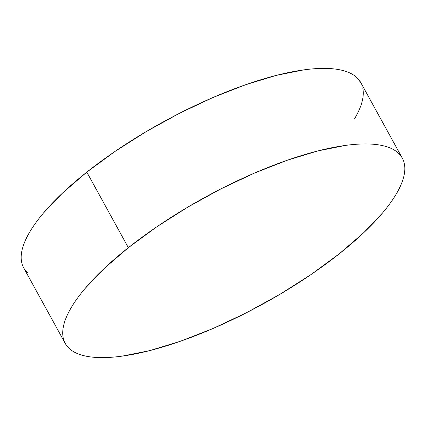 <?xml version="1.0" encoding="UTF-8"?>
<svg xmlns="http://www.w3.org/2000/svg" width="426" height="426" viewBox="0 0 426 426"><rect width="100%" height="100%" fill="white"/><g stroke="black" fill="none" stroke-linecap="round" stroke-linejoin="round"><path stroke-width="0.64" d="M128.354 247.676A192.318 60.705 -28.8 0 1 402.298 158.126A192.318 60.705 -28.8 0 1 339.181 253.875A192.318 60.705 -28.8 0 1 65.237 343.425A192.318 60.705 -28.8 0 1 128.354 247.676L86.819 172.125L128.354 247.676L156.661 226.898L187.93 207.041L220.961 188.867L254.482 173.068L287.209 160.261L317.881 150.926L345.321 145.431C353.836 144.265 361.552 143.78 368.474 143.983C375.397 144.185 381.387 145.074 386.451 146.64C391.515 148.205 395.552 150.426 398.56 153.301C401.569 156.172 403.497 159.638 404.338 163.701C405.179 167.769 404.918 172.354 403.56 177.456C402.197 182.557 399.764 188.079 396.255 194.022C392.745 199.964 388.23 206.216 382.708 212.771L363.437 232.979L339.181 253.875L310.873 274.648L279.605 294.504L246.574 312.684L213.053 328.478L180.326 341.29L149.654 350.625L122.214 356.12C113.699 357.286 105.983 357.771 99.061 357.568C92.138 357.361 86.148 356.477 81.084 354.911C76.02 353.34 71.983 351.125 68.975 348.25C65.966 345.38 64.038 341.913 63.197 337.845C62.356 333.782 62.617 329.197 63.975 324.095C65.338 318.994 67.771 313.472 71.28 307.529C74.79 301.587 79.305 295.335 84.827 288.78L104.098 268.566L128.354 247.676M402.298 158.126L360.763 82.575A192.318 60.705 151.2 0 0 86.819 172.125A192.318 60.705 151.2 0 0 23.702 267.874L65.237 343.425M27.44 272.699C24.431 269.828 22.503 266.362 21.662 262.299C20.821 258.231 21.082 253.646 22.44 248.544C23.803 243.443 26.236 237.921 29.745 231.978C33.255 226.036 37.77 219.784 43.292 213.229L62.563 193.021L86.819 172.125L115.126 151.352L146.395 131.496L179.426 113.316L212.947 97.522L245.674 84.71L276.346 75.375L303.786 69.88C312.301 68.714 320.017 68.229 326.939 68.432C333.862 68.639 339.852 69.523 344.916 71.089C349.98 72.66 354.017 74.875 357.025 77.75L360.907 82.83M362.803 88.155C363.644 92.218 363.383 96.803 362.025 101.905C360.662 107.006 358.229 112.528 354.72 118.471"/></g></svg>
